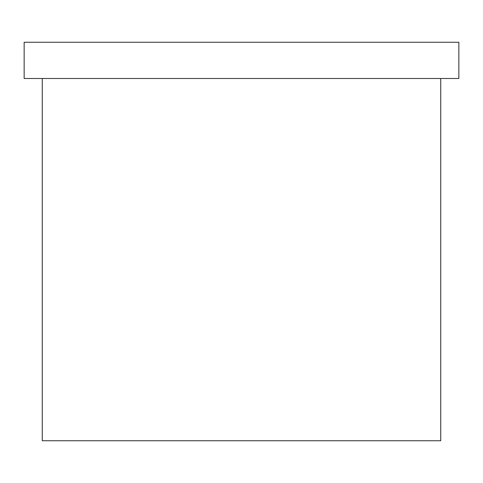 <?xml version="1.0" encoding="UTF-8"?>
<svg xmlns="http://www.w3.org/2000/svg" width="483" height="483" viewBox="0 0 483 483"><rect width="100%" height="100%" fill="white"/><g stroke="black" fill="none" stroke-linecap="round" stroke-linejoin="round"><path stroke-width="0.72" d="M440.738 78.487L440.738 440.738L42.263 440.738L42.263 78.487M458.85 78.487L24.15 78.487L24.15 42.263L458.85 42.263L458.85 78.487"/></g></svg>
